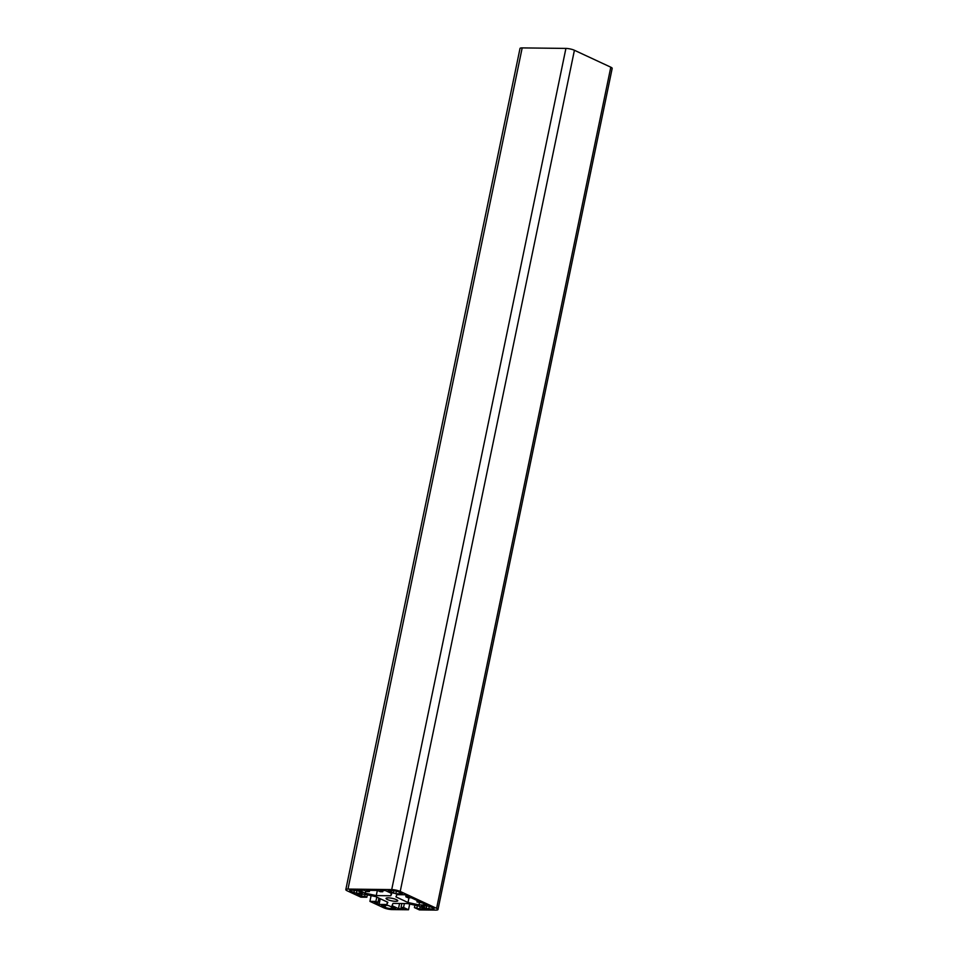 <?xml version="1.0" encoding="UTF-8"?>
<svg xmlns="http://www.w3.org/2000/svg" width="958" height="958" viewBox="0 0 958 958"><rect width="100%" height="100%" fill="white"/><g stroke="black" fill="none" stroke-linecap="round" stroke-linejoin="round"><path stroke-width="1.44" d="M396.408 899.646A5.976 1.281 11.7 0 1 397.762 900.795A5.976 1.281 11.7 0 1 393.774 901.191A5.976 1.281 11.7 0 1 387.391 899.538A5.976 1.281 11.7 0 1 386.05 898.376A5.976 1.281 11.7 0 1 390.026 897.981A5.976 1.281 11.7 0 1 396.408 899.646M364.747 896.269L366.842 897.239L360.879 897.167L347.203 890.808A6.155 1.317 11.7 0 1 345.814 889.623A6.155 1.317 11.7 0 1 347.982 889.072L391.714 889.599A6.155 1.317 11.7 0 1 400.216 891.443L436.597 908.364A6.155 1.317 11.7 0 1 437.986 909.549A6.155 1.317 11.7 0 1 435.818 910.1L419.388 909.908L414.419 907.597L419.7 908.914L425.005 908.974L418.514 905.957L407.545 903.574L393.019 903.394L392.014 905.645L398.492 908.663L403.797 908.723L401.043 907.442L403.558 907.465L408.515 909.777L392.085 909.585A6.155 1.317 11.7 0 1 383.583 907.729L369.92 901.37L375.883 901.442L377.979 902.424L374.662 902.376L379.069 904.424L386.864 904.52L387.87 902.28L375.787 896.664L364.806 894.269L357.023 894.173L361.429 896.233L364.747 896.269L365.142 894.341M367.345 894.82L366.842 897.239M345.814 889.623L520.014 48.451A6.155 1.317 11.7 0 1 522.182 47.9L565.915 48.415A6.155 1.317 11.7 0 1 574.417 50.271L610.797 67.192A6.155 1.317 11.7 0 1 612.186 68.377L437.986 909.549M414.922 905.178L414.419 907.597M417.341 905.705L416.946 907.633M420.155 906.723L419.7 908.914M399.57 903.478L398.492 908.663M401.857 903.502L401.043 907.442M404.372 903.526L403.558 907.465M409.701 904.041L408.515 909.777M371.105 895.634L369.92 901.37M376.781 897.119L375.883 901.442M378.865 898.089L377.979 902.424M380.254 898.736L379.069 904.424M387.379 902.041L386.864 904.52M361.849 894.233L361.429 896.233M421.412 906.28L427.46 905.849L433.088 907.873A4.395 0.946 11.7 0 1 434.082 908.723A4.395 0.946 11.7 0 1 432.537 909.106L426.262 908.543L421.508 905.789M387.966 905.382L395.642 908.507L391.187 908.615A4.395 0.946 11.7 0 1 385.116 907.298L381.524 905.466L387.966 905.382M380.242 891.706L382.757 891.73L380.003 890.449L385.308 890.521L391.786 893.527L390.78 895.778L376.255 895.598L365.285 893.215L358.807 890.198L364.1 890.269L366.854 891.551L369.381 891.575L366.627 890.293L377.488 890.425L380.242 891.706M383.02 890.485L382.757 891.73M369.632 890.329L369.381 891.575M365.74 891.024L365.285 893.215M377.332 890.425L376.255 895.598M391.295 893.299L390.78 895.778M416.958 901.933L422.37 902.951L426.777 904.999L418.993 904.903L408.012 902.52L395.929 896.892L396.935 894.652L404.731 894.748L409.138 896.796L405.833 896.76L407.916 897.73L411.233 897.766L420.275 901.969L416.958 901.933L417.245 900.568M406.108 895.383L405.833 896.76M409.006 897.742L408.012 902.52M419.4 902.915L418.993 904.903M362.387 892.892L356.34 893.323L350.712 891.299A4.395 0.946 11.7 0 1 349.718 890.449A4.395 0.946 11.7 0 1 351.275 890.066L357.538 890.641L362.387 892.892M395.834 893.79L388.158 890.665L392.624 890.557A4.395 0.946 11.7 0 1 398.684 891.874L402.288 893.706L395.834 893.79L396.384 891.096M522.182 47.9L347.982 889.072M565.915 48.415L391.714 889.599M574.417 50.271L400.216 891.443M610.797 67.192L436.597 908.364M426.813 905.849L426.262 908.543M429.292 906.16L428.693 909.07M432.812 907.741L432.537 909.106M385.511 905.358L385.116 907.298M391.63 906.484L391.187 908.615M350.975 890.066L350.712 891.299M354.472 890.102L353.909 892.796M356.939 890.413L356.34 893.323M393.942 890.653L393.403 893.263"/></g></svg>
